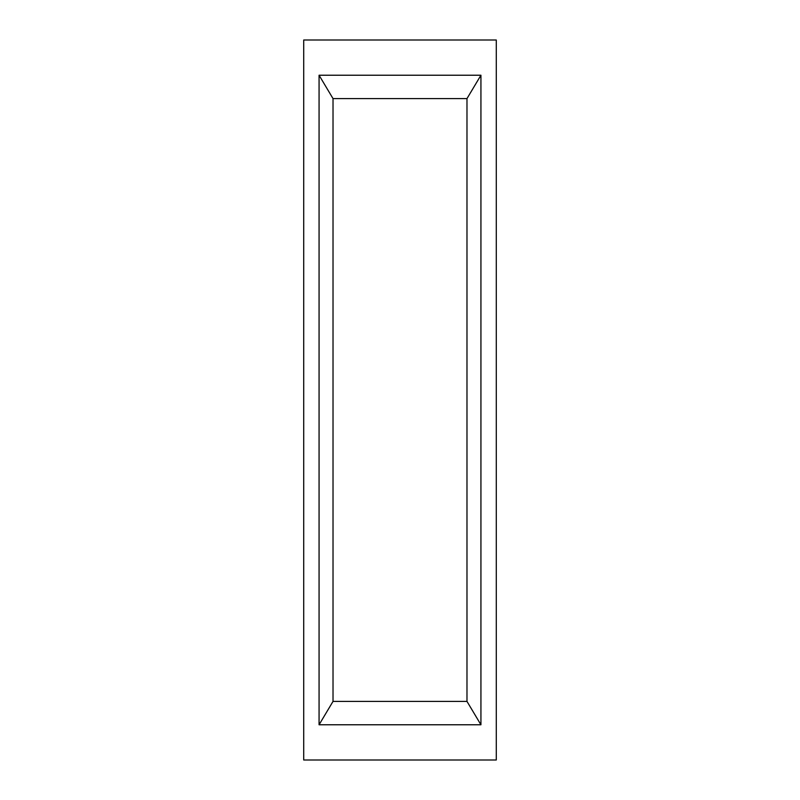 <?xml version="1.0" encoding="UTF-8"?>
<svg xmlns="http://www.w3.org/2000/svg" width="800" height="800" viewBox="0 0 800 800"><rect width="100%" height="100%" fill="white"/><g stroke="black" fill="none" stroke-linecap="round" stroke-linejoin="round"><path stroke-width="1.2" d="M333.02 701.4L319.07 724.77L480.93 724.77L466.98 701.4L333.02 701.4L333.02 98.6L466.98 98.6L466.98 701.4M466.98 98.6L480.93 75.23L319.07 75.23L333.02 98.6M319.07 75.23L319.07 724.77M480.93 75.23L480.93 724.77M303.72 40L496.28 40L496.28 760L303.72 760L303.72 40"/></g></svg>
